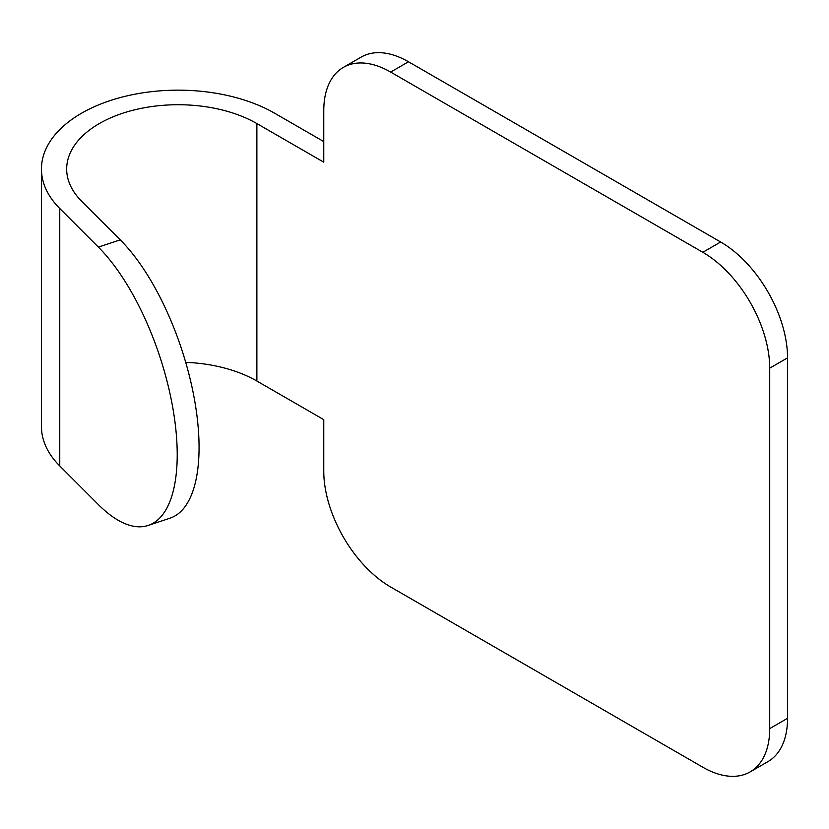 <?xml version="1.0" encoding="UTF-8"?>
<svg xmlns="http://www.w3.org/2000/svg" width="829" height="829" viewBox="0 0 829 829"><rect width="100%" height="100%" fill="white"/><g stroke="black" fill="none" stroke-linecap="round" stroke-linejoin="round"><path stroke-width="1.24" d="M750.121 771.913L767.955 761.613A94.599 54.621 -120 0 0 787.55 718.308L787.55 357.859A94.599 54.621 -120 0 0 720.66 241.995L702.816 252.296A94.599 54.621 -120 0 1 769.716 368.159L769.716 728.608A94.599 54.621 -120 0 1 750.121 771.913A94.599 54.621 -120 0 1 702.816 767.229L390.656 587.005A94.599 54.621 60 0 1 323.766 471.141L323.766 419.65L256.876 381.029A111.418 64.33 0 0 0 185.706 362.346M702.816 252.296L390.656 72.071A94.599 54.621 60 0 0 343.361 67.387A94.599 54.621 60 0 0 323.766 110.692L323.766 162.183L256.876 123.562A111.418 64.33 0 0 0 135.459 109.625A111.418 64.33 0 0 0 66.672 169.054A111.418 64.33 0 0 0 81.605 201.209L120.226 239.84L98.382 247.125L59.761 208.493A136.64 78.89 0 0 1 41.45 169.054A136.64 78.89 0 0 1 125.801 96.164A136.64 78.89 0 0 1 274.71 113.262L323.766 141.583M98.382 247.125A157.665 64.372 -108.4 0 1 177.219 454.686A157.665 64.372 71.6 0 1 148.246 525.431L170.09 518.146A157.665 64.372 71.6 0 0 199.064 447.401A157.665 64.372 -108.4 0 0 120.226 239.84M41.45 169.054L41.45 426.52A136.64 78.89 0 0 0 59.761 465.96L59.761 208.493M343.361 67.387L361.195 57.087A94.599 54.621 60 0 1 408.5 61.771L720.66 241.995M148.246 525.431A157.665 64.372 71.6 0 1 98.382 504.592L59.761 465.96M787.55 357.859L769.716 368.159M256.876 381.029L256.876 123.562M787.55 718.308L769.716 728.608M390.656 72.071L408.5 61.771"/></g></svg>
